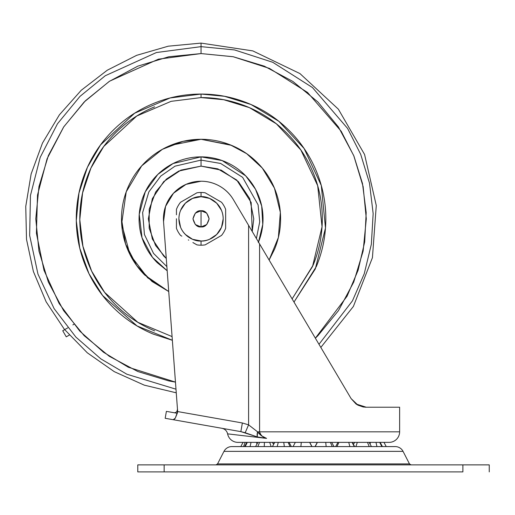 <?xml version="1.0" encoding="UTF-8"?>
<svg xmlns="http://www.w3.org/2000/svg" width="515" height="515" viewBox="0 0 515 515"><rect width="100%" height="100%" fill="white"/><g stroke="black" fill="none" stroke-linecap="round" stroke-linejoin="round"><path stroke-width="0.77" d="M221.54 235.413A26.362 26.362 0 0 0 225.647 228.299L225.647 209.373A26.362 26.362 0 0 0 221.54 202.266L205.15 192.797A26.362 26.362 0 0 0 201.043 192.481L201.043 196.698A22.145 22.145 0 0 1 223.188 218.836A22.145 22.145 0 0 1 201.043 240.981L201.043 245.198A26.362 26.362 0 0 0 205.15 244.876L221.54 235.413A26.362 26.362 0 0 0 225.647 228.299L225.647 226.819L225.647 228.299M180.585 210.365L185.387 203.18L192.571 198.384L201.043 196.698C207.519 195.803 222.886 202.447 223.188 218.836C222.886 235.226 207.519 241.87 201.043 240.981C194.567 241.87 179.207 235.226 178.905 218.836C179.207 202.447 194.567 195.803 201.043 196.698L209.521 198.384L216.699 203.18L221.501 210.365M201.043 226.922C197.226 227.379 194.528 224.688 192.964 218.836C194.528 212.991 197.226 210.294 201.043 210.757L201.043 226.922L201.043 210.757C204.867 210.294 207.564 212.991 209.129 218.836C207.564 224.688 204.867 227.379 201.043 226.922L206.76 224.553L209.129 218.836L206.76 213.12L201.043 210.757L195.327 213.12L192.964 218.836L195.327 224.553L201.043 226.922M176.445 214.819L176.439 209.373A26.362 26.362 0 0 1 180.546 202.266L196.936 192.797A26.362 26.362 0 0 1 205.15 192.797L206.431 193.537L205.15 192.797M220.266 236.153L217.214 237.911M218.064 237.421L212.978 240.357M213.352 240.145L206.431 244.142M206.431 193.537L209.199 195.14M208.626 194.805L213.751 197.766M218.064 200.258L221.54 202.266A26.362 26.362 0 0 1 225.647 209.373L225.647 210.86L225.647 209.373M225.647 210.86L225.647 226.832M176.439 224.302L176.439 218.746M184.029 200.251L184.879 199.769M205.15 244.876A26.362 26.362 0 0 1 201.043 245.198L201.043 240.981A22.145 22.145 0 0 1 178.905 218.836A22.145 22.145 0 0 1 201.043 196.698L201.043 192.481A26.362 26.362 0 0 0 196.936 192.797L189.108 197.322M195.655 244.136L196.942 244.876A26.362 26.362 0 0 0 201.043 245.198A26.362 26.362 0 0 1 196.942 244.876L192.893 242.539M188.748 240.145L188.336 239.913M180.546 235.413L181.827 236.153L180.546 235.413A26.362 26.362 0 0 1 176.439 228.299L176.439 224.289L176.439 228.299A26.362 26.362 0 0 0 180.546 235.413L181.834 236.153M181.834 201.52L180.546 202.266A26.362 26.362 0 0 0 176.439 209.373L176.439 210.86M176.439 226.832L176.445 228.312M193.453 194.812L195.655 193.543M213.345 197.528L220.259 201.52M201.043 240.981L192.571 239.295L185.387 234.492M180.585 227.315L178.905 218.836M223.188 218.836L221.501 227.315L216.699 234.492L209.521 239.295M193.46 242.868L196.942 244.876M188.741 197.535L180.546 202.266M176.439 218.836L176.439 224.289M240.988 431.66L257.223 436.913L266.577 438.394L227.604 433.862A10.545 10.545 0 0 0 237.949 442.372L389.083 442.372A10.545 10.545 0 0 0 399.627 431.827L259.592 431.827C260.629 435.291 262.959 437.48 266.577 438.394L227.604 433.862A10.545 10.545 0 0 0 237.949 442.372L389.083 442.372A10.545 10.545 0 0 0 399.627 431.827L399.627 407.223L366.236 407.223L357.983 405.17L351.114 398.604L233.411 199.685C230.025 193.968 225.448 189.462 219.673 186.173C213.899 182.876 207.693 181.228 201.043 181.228A37.608 37.608 0 0 1 233.411 199.685L248.591 225.338L248.591 424.856L242.372 422.982L177.649 411.569L163.538 221.624A37.608 37.608 0 0 1 201.043 181.228L186.012 184.364L173.484 193.247L165.553 206.399L163.538 221.624L177.681 411.961L177.269 413.288L167.678 411.594L174.443 412.785M358.06 405.208L366.236 407.223L357.983 405.17L351.114 398.604L356.077 403.992L366.21 407.223L363.493 407.011M306.361 322.969L259.592 243.936L259.592 431.827C259.888 434.634 262.212 436.823 266.577 438.394L261.53 435.832L257.571 431.827L248.591 424.856L242.372 422.982L177.649 411.569L175.306 418.122L177.269 413.288L174.456 412.792L175.686 412.496L176.928 411.44L177.475 409.225M173.22 419.712L240.846 431.634L165.173 418.289L173.22 419.712L175.306 418.122L174.212 419.384M167.13 411.498L166.397 411.369L165.173 418.289M260.03 437.48L266.577 438.394C262.573 436.842 259.566 434.654 257.571 431.827L248.591 424.856L248.591 225.338L270.079 261.659M351.121 398.616L355.962 403.908L351.121 398.616M399.627 407.223L366.236 407.223L357.957 405.151L356.193 404.075L357.925 405.138M363.114 406.947L358.08 405.221M254.423 235.194L259.592 243.936L259.592 431.827L257.571 431.827L257.223 436.913A8.787 4.32 -71.6 0 1 257.571 431.827L399.627 431.827M283.913 285.04L282.008 281.814M366.159 407.223L365.315 407.204M357.107 404.674L351.114 398.604M291.361 446.589L289.082 442.372L295.34 442.372L293.061 446.589M312 446.589L309.727 442.372L317.304 442.372L315.032 446.589M333.965 446.589L331.692 442.372L337.943 442.372L335.671 446.589M227.604 433.862L227.604 433.862C226.857 430.843 224.965 428.989 221.926 428.3M254.558 235.439L256.753 239.14M240.846 431.634L242.372 422.982L240.846 431.634L245.179 432.742L248.591 424.856L245.179 432.742L257.223 436.913M248.591 424.856L242.372 422.982L248.591 424.856M256.541 442.372L256.876 443.647L256.541 442.372M269.686 442.372L271.148 446.589L269.686 442.372M288.123 442.372L290.093 446.589L288.123 442.372M309.618 442.372L311.858 446.589L309.618 442.372M370.491 442.372L370.15 443.647L370.491 442.372M376.954 446.589L375.989 442.372L376.954 446.589M243.067 442.372L240.795 446.589L243.067 442.372M243.569 446.589L245.179 442.372L243.569 446.589M247.316 442.372L245.185 446.589L247.316 442.372M250.078 446.589L251.037 442.372L250.078 446.589M259.554 442.372L257.809 446.589L259.554 442.372M264.24 446.589L264.433 442.372L264.24 446.589M278.293 442.372L277.154 446.589L278.293 442.372M284.338 446.589L283.752 442.372L284.338 446.589M300.889 446.589L301.281 442.372L300.889 446.589M325.75 442.372L326.143 446.589L325.75 442.372M332.252 446.589L330.392 442.372L332.252 446.589M317.414 442.372L315.174 446.589L317.414 442.372M348.739 442.372L349.872 446.589L348.739 442.372M354.288 446.589L352.093 442.372L354.288 446.589M338.909 442.372L336.939 446.589L338.909 442.372M367.478 442.372L369.223 446.589L367.478 442.372M357.346 442.372L355.884 446.589L357.346 442.372M381.847 446.589L379.71 442.372L381.847 446.589M383.958 442.372L386.237 446.589L383.958 442.372M223.98 451.365L403.052 451.365A8.787 8.787 0 0 0 395.23 446.589L231.802 446.589A8.787 8.787 0 0 0 223.98 451.365L217.549 463.912L215.985 464.865L217.549 463.912L409.483 463.912L403.052 451.365L223.98 451.365A8.787 8.787 0 0 1 231.802 446.589L395.23 446.589A8.787 8.787 0 0 1 403.052 451.365L409.483 463.912L411.047 464.865L409.483 463.912L217.549 463.912L223.98 451.365M489.25 464.865L489.25 471.894L489.25 464.865L462.888 464.865L462.888 471.894L164.143 471.894L164.143 464.865L137.782 464.865L462.888 464.865L462.888 471.894L164.143 471.894L164.143 464.865L489.25 464.865M137.782 471.894L164.143 471.894L137.782 471.894L137.782 464.865M172.358 340.293L153.296 334.113C138.014 327.778 124.521 318.766 112.817 307.062C101.12 295.365 92.101 281.872 85.773 266.583C79.439 251.301 76.272 235.387 76.272 218.836C76.272 202.292 79.439 186.379 85.773 171.089C92.101 155.807 101.12 142.314 112.817 130.61C124.521 118.914 138.014 109.895 153.296 103.567C168.585 97.232 184.499 94.065 201.043 94.065C217.588 94.065 233.507 97.232 248.79 103.567C264.079 109.895 277.572 118.914 289.269 130.61C300.972 142.314 309.985 155.807 316.319 171.089C322.654 186.379 325.815 202.292 325.815 218.836C325.815 235.387 322.654 251.301 316.319 266.583L294.001 302.073L315.322 268.92L325.48 227.991L321.283 185.497L304.082 148.475L278.827 121.276L250.992 104.5L224.431 96.279L201.043 94.065L201.043 97.58L223.684 99.71L249.376 107.629L276.336 123.787L300.857 149.981L317.684 185.69L322.042 226.78L312.528 266.532L292.114 298.893M269.113 260.036L274.54 249.279C278.576 239.533 280.598 229.387 280.598 218.836C280.598 208.292 278.576 198.14 274.54 188.393C270.504 178.647 264.755 170.047 257.294 162.586C249.839 155.131 241.232 149.382 231.486 145.346L201.043 139.288L230.263 144.85L246.691 153.689L262.296 168.077L274.437 188.155L280.334 212.367L278.37 237.524L269.107 260.024M258.498 242.082L262.766 224.443L261.697 206.084L255.543 189.327L245.726 175.885L222.152 160.564L201.043 156.863L201.043 160.094L220.645 163.461L242.617 177.334L258.105 204.873L259.708 221.888L256.393 238.529L259.708 221.888L258.105 204.873L242.617 177.334L220.645 163.461L201.043 160.094L201.043 166.12L217.787 168.849L236.707 180.012L251.166 202.492L252.234 231.454M175.988 389.198L126.864 374.231L100.876 358.897L75.898 337.106L54.101 308.607L37.962 274.089L29.658 235.439L30.449 195.475L40.209 157.345L57.487 123.761L79.992 96.382L105.285 75.731L156.418 52.53L201.043 46.646L156.418 52.53L105.285 75.731L79.992 96.382L57.487 123.761L40.209 157.345L30.449 195.475L29.658 235.439L37.962 274.089L54.101 308.607L75.898 337.106L100.876 358.897L126.864 374.231L175.988 389.198L126.864 374.231L100.876 358.897L75.898 337.106L54.101 308.607L37.962 274.089L29.658 235.439L30.449 195.475L40.209 157.345L57.487 123.761L79.992 96.382L105.285 75.731L156.418 52.53L201.043 46.646L201.043 53.573L201.043 43.105L201.043 46.646L234.583 49.942L272.744 62.289L312.476 87.569L347.567 128.396L360.712 154.371L369.5 183.166L373.156 213.603L371.341 244.297L364.234 273.793L352.46 300.837L318.978 344.303L352.453 300.85L364.227 273.813L371.341 244.316L373.156 213.622L369.506 183.179L360.719 154.384L347.574 128.402L312.483 87.569L272.75 62.289L234.589 49.949L201.043 46.646L234.583 49.942L272.744 62.289L312.476 87.569L347.567 128.396L360.712 154.371L369.5 183.166L373.156 213.603L371.341 244.297L364.234 273.793L352.46 300.837L318.978 344.303M201.043 53.573L233.102 56.714L269.564 68.45L307.564 92.481L341.226 131.312L353.914 156.045L362.483 183.488L366.191 212.553L364.691 241.915L358.125 270.201L347.078 296.202L315.36 338.188L317.903 335.696L338.458 310.654L353.728 282.085L363.133 251.082L366.307 218.836L363.133 186.597L353.728 155.594L338.458 127.025L317.903 101.983L292.861 81.428L264.285 66.158L233.289 56.753L201.043 53.573L168.804 56.753L137.801 66.158L109.232 81.428L84.19 101.983L63.635 127.025L48.365 155.594L38.96 186.597L35.78 218.836L38.96 251.082L48.365 282.085L63.635 310.654L84.19 335.696L109.232 356.251L137.801 371.521L168.804 380.926L175.461 382.111L128.325 367.24L103.496 352.241L79.735 331.068L59.128 303.515L44 270.311L36.411 233.263L37.498 195.082L47.09 158.755L63.776 126.812L85.374 100.805L109.573 81.196L158.42 59.167L201.043 53.573L168.804 56.753M294.001 302.073L316.319 266.583M248.79 103.567C233.507 97.232 217.588 94.065 201.043 94.065C184.499 94.065 168.585 97.232 153.296 103.567M252.241 231.467L253.766 218.836L249.749 198.661L238.323 181.557L221.218 170.13L201.043 166.12L180.868 170.13L163.764 181.557L152.337 198.661L148.326 218.836L152.337 239.012L163.764 256.116L166.281 258.472L155.556 245.488L149.17 228.229L149.208 209.232L155.665 192.005L166.416 179.085L178.744 171.07L201.043 166.12L201.043 160.094L175.029 166.165L160.783 176.059L148.841 191.902L142.636 212.573L144.425 234.505L153.528 253.386L166.886 266.628L153.528 253.386L144.425 234.505L142.636 212.573L148.841 191.902L160.783 176.059L175.029 166.165L201.043 160.094L201.043 156.863L173.053 163.545L157.796 174.45L145.249 191.85L139.23 214.33L142.024 237.75L152.524 257.403L167.188 270.755L157.223 262.663C151.41 256.85 146.93 250.148 143.788 242.559C140.64 234.962 139.069 227.057 139.069 218.836C139.069 210.622 140.64 202.717 143.788 195.121C146.93 187.524 151.41 180.823 157.223 175.016C163.03 169.203 169.731 164.723 177.327 161.581C184.917 158.433 192.829 156.863 201.043 156.863C209.264 156.863 217.169 158.433 224.765 161.581C232.355 164.723 239.057 169.203 244.87 175.016C250.683 180.823 255.157 187.524 258.305 195.121C261.453 202.717 263.023 210.622 263.023 218.836C263.023 227.057 261.453 234.962 258.305 242.559M231.486 145.346C221.74 141.303 211.594 139.288 201.043 139.288C190.499 139.288 180.347 141.303 170.6 145.346C160.854 149.382 152.253 155.131 144.792 162.586C137.338 170.047 131.589 178.647 127.553 188.393C123.51 198.14 121.495 208.292 121.495 218.836C121.495 229.387 123.51 239.533 127.553 249.279C131.589 259.026 137.338 267.633 144.792 275.087L168.733 291.535L147.657 277.81L129.98 254.59L121.649 223.793L126.227 191.812L141.689 165.875L162.322 149.35L182.992 141.361L201.043 139.288L170.6 145.346M121.495 218.836L125.583 244.02L136.687 265.598L152.034 281.499L168.733 291.535M292.121 298.9L313.075 265.244C319.223 250.387 322.3 234.917 322.3 218.836C322.3 202.756 319.223 187.293 313.075 172.435C306.921 157.577 298.159 144.464 286.784 133.095C275.416 121.727 262.302 112.965 247.451 106.811C232.593 100.657 217.124 97.58 201.043 97.58L201.043 94.065L170.079 97.972L134.582 113.242L100.547 144.889L87.428 167.272L78.962 193.074L76.284 220.729L79.786 248.249L88.966 273.665L102.601 295.501L137.042 325.944L172.358 340.267M154.642 106.811C139.784 112.965 126.671 121.727 115.302 133.095C103.933 144.464 95.172 157.577 89.018 172.435C82.864 187.293 79.786 202.756 79.786 218.836C79.786 234.917 82.864 250.387 89.018 265.244C95.172 280.096 103.933 293.209 115.302 304.577C126.671 315.953 139.784 324.714 154.642 330.868M172.081 336.585L137.82 322.306L104.635 292.378L91.612 271.064L82.947 246.337L79.793 219.66L82.587 192.925L90.943 168.038L103.74 146.479L136.745 116.03L171.089 101.339L201.043 97.58M67.755 327.855L62.74 330.752L66.255 336.842L69.267 335.098L66.255 336.842L62.74 330.752L64.652 329.645M73.838 324.341L72.866 324.901M273.478 444.02L272.255 442.372L273.478 444.02L274.695 442.372L272.422 446.589M244.612 446.589L246.885 442.372M255.595 446.589L257.867 442.372M371.437 446.589L369.165 442.372M353.554 444.02L354.771 442.372M354.61 446.589L352.337 442.372M382.42 446.589L380.147 442.372M176.259 392.816L144.264 385.149L114.259 371.65L87.293 352.794L64.317 329.24L46.138 301.816L33.378 271.482L26.503 239.308L25.75 206.412L31.138 173.954L42.481 143.067L59.386 114.839L81.254 90.254L107.326 70.182L136.681 55.317L168.289 46.183L201.043 43.105L252.801 50.895L299.968 73.587L338.355 109.167L364.569 154.468L376.272 205.485L372.429 257.687L353.387 306.444L320.832 347.425"/></g></svg>
